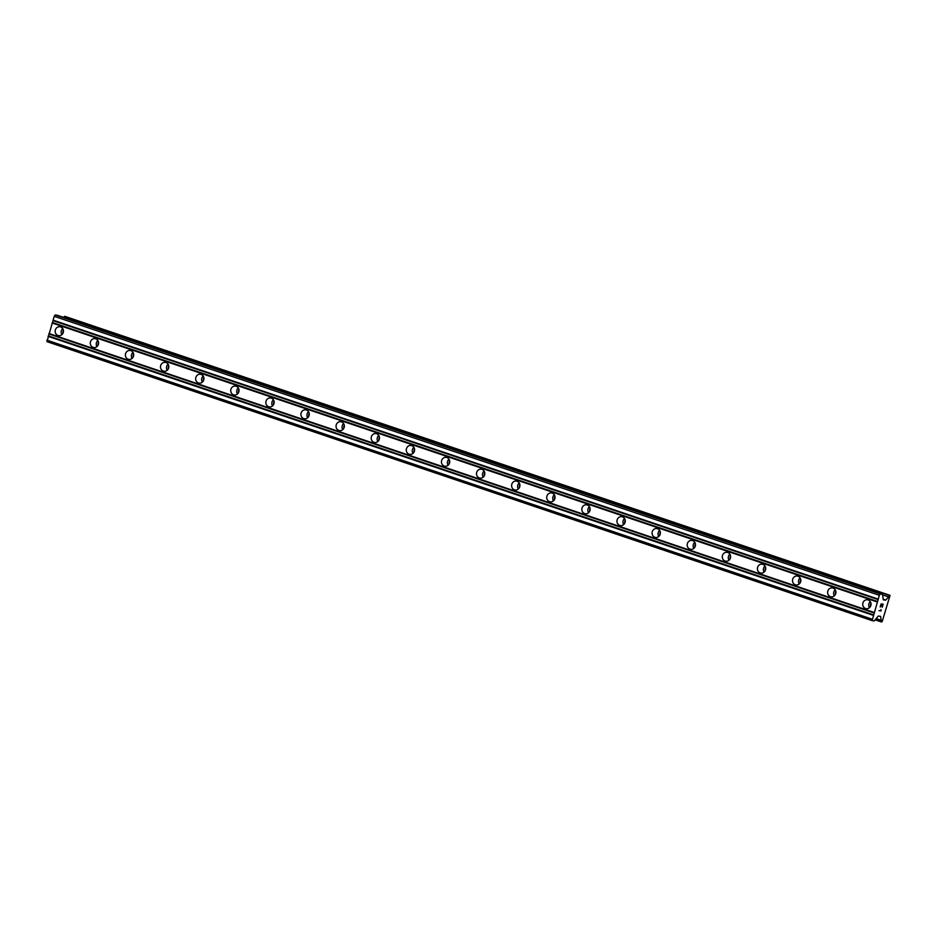 <?xml version="1.0" encoding="UTF-8"?>
<svg xmlns="http://www.w3.org/2000/svg" width="937" height="937" viewBox="0 0 937 937"><rect width="100%" height="100%" fill="white"/><g stroke="black" fill="none" stroke-linecap="round" stroke-linejoin="round"><path stroke-width="1.41" d="M865.554 608.523A4.498 4.158 98.2 0 1 867.521 599.785A4.498 4.158 98.2 0 1 870.93 605.208A4.498 4.158 98.2 0 1 865.554 608.523M869.442 607.715A4.498 4.158 98.2 0 1 870.321 601.624M830.451 596.658A4.498 4.158 98.2 0 1 832.419 587.921A4.498 4.158 98.2 0 1 835.816 593.332A4.498 4.158 98.2 0 1 830.451 596.658M834.34 595.85A4.498 4.158 98.2 0 1 835.218 589.76M795.337 584.782A4.498 4.158 98.2 0 1 797.305 576.044A4.498 4.158 98.2 0 1 800.713 581.467A4.498 4.158 98.2 0 1 795.337 584.782M799.226 583.974A4.498 4.158 98.2 0 1 800.104 577.883M760.223 572.917A4.498 4.158 98.2 0 1 762.191 564.179A4.498 4.158 98.2 0 1 765.599 569.591A4.498 4.158 98.2 0 1 760.223 572.917M764.112 572.109A4.498 4.158 98.2 0 1 764.99 566.018M725.109 561.04A4.498 4.158 98.2 0 1 727.077 552.303A4.498 4.158 98.2 0 1 730.485 557.726A4.498 4.158 98.2 0 1 725.109 561.04M728.998 560.232A4.498 4.158 98.2 0 1 729.876 554.142M689.995 549.164A4.498 4.158 98.2 0 1 691.963 540.426A4.498 4.158 98.2 0 1 695.371 545.849A4.498 4.158 98.2 0 1 689.995 549.164M693.884 548.356A4.498 4.158 98.2 0 1 694.762 542.265M654.893 537.299A4.498 4.158 98.2 0 1 656.86 528.562A4.498 4.158 98.2 0 1 660.257 533.985A4.498 4.158 98.2 0 1 654.893 537.299M658.781 536.491A4.498 4.158 98.2 0 1 659.66 530.401M619.779 525.423A4.498 4.158 98.2 0 1 621.746 516.685A4.498 4.158 98.2 0 1 625.155 522.108A4.498 4.158 98.2 0 1 619.779 525.423M623.667 524.615A4.498 4.158 98.2 0 1 624.546 518.524M584.665 513.558A4.498 4.158 98.2 0 1 586.632 504.82A4.498 4.158 98.2 0 1 590.041 510.232A4.498 4.158 98.2 0 1 584.665 513.558M588.553 512.75A4.498 4.158 98.2 0 1 589.432 506.659M549.55 501.682A4.498 4.158 98.2 0 1 551.518 492.944A4.498 4.158 98.2 0 1 554.927 498.367A4.498 4.158 98.2 0 1 549.55 501.682M553.439 500.873A4.498 4.158 98.2 0 1 554.317 494.783M514.436 489.817A4.498 4.158 98.2 0 1 516.404 481.079A4.498 4.158 98.2 0 1 519.812 486.49A4.498 4.158 98.2 0 1 514.436 489.817M518.325 489.009A4.498 4.158 98.2 0 1 519.203 482.918M479.334 477.94A4.498 4.158 98.2 0 1 481.302 469.203A4.498 4.158 98.2 0 1 484.698 474.626A4.498 4.158 98.2 0 1 479.334 477.94M483.223 477.132A4.498 4.158 98.2 0 1 484.101 471.042M444.22 466.064A4.498 4.158 98.2 0 1 446.188 457.338A4.498 4.158 98.2 0 1 449.596 462.749A4.498 4.158 98.2 0 1 444.22 466.064M448.109 465.256A4.498 4.158 98.2 0 1 448.987 459.165M409.106 454.199A4.498 4.158 98.2 0 1 411.074 445.462A4.498 4.158 98.2 0 1 414.482 450.884A4.498 4.158 98.2 0 1 409.106 454.199M412.994 453.391A4.498 4.158 98.2 0 1 413.873 447.3M373.992 442.323A4.498 4.158 98.2 0 1 375.96 433.585A4.498 4.158 98.2 0 1 379.368 439.008A4.498 4.158 98.2 0 1 373.992 442.323M377.88 441.514A4.498 4.158 98.2 0 1 378.759 435.424M338.878 430.458A4.498 4.158 98.2 0 1 340.845 421.72A4.498 4.158 98.2 0 1 344.254 427.131A4.498 4.158 98.2 0 1 338.878 430.458M342.766 429.65A4.498 4.158 98.2 0 1 343.645 423.559M303.764 418.581A4.498 4.158 98.2 0 1 305.743 409.844A4.498 4.158 98.2 0 1 309.14 415.267A4.498 4.158 98.2 0 1 303.764 418.581M307.664 417.773A4.498 4.158 98.2 0 1 308.542 411.683M268.661 406.717A4.498 4.158 98.2 0 1 270.629 397.979A4.498 4.158 98.2 0 1 274.037 403.39A4.498 4.158 98.2 0 1 268.661 406.717M272.55 405.908A4.498 4.158 98.2 0 1 273.428 399.818M233.547 394.84A4.498 4.158 98.2 0 1 235.515 386.103A4.498 4.158 98.2 0 1 238.923 391.525A4.498 4.158 98.2 0 1 233.547 394.84M237.436 394.032A4.498 4.158 98.2 0 1 238.314 387.941M198.433 382.964A4.498 4.158 98.2 0 1 200.401 374.238A4.498 4.158 98.2 0 1 203.809 379.649A4.498 4.158 98.2 0 1 198.433 382.964M202.322 382.155A4.498 4.158 98.2 0 1 203.2 376.065M163.319 371.099A4.498 4.158 98.2 0 1 165.287 362.361A4.498 4.158 98.2 0 1 168.695 367.784A4.498 4.158 98.2 0 1 163.319 371.099M167.208 370.291A4.498 4.158 98.2 0 1 168.086 364.2M128.205 359.222A4.498 4.158 98.2 0 1 130.184 350.485A4.498 4.158 98.2 0 1 133.581 355.908A4.498 4.158 98.2 0 1 128.205 359.222M132.105 358.414A4.498 4.158 98.2 0 1 132.984 352.324M93.103 347.358A4.498 4.158 98.2 0 1 95.07 338.62A4.498 4.158 98.2 0 1 98.479 344.031A4.498 4.158 98.2 0 1 93.103 347.358M96.991 346.549A4.498 4.158 98.2 0 1 97.87 340.459M57.989 335.481A4.498 4.158 98.2 0 1 59.956 326.744A4.498 4.158 98.2 0 1 63.365 332.166A4.498 4.158 98.2 0 1 57.989 335.481M61.877 334.673A4.498 4.158 98.2 0 1 62.756 328.582M62.908 333.385A6.992 6.465 98.2 0 1 63.376 330.117M98.022 345.261A6.992 6.465 98.2 0 1 98.49 341.982M133.136 357.126A6.992 6.465 98.2 0 1 133.604 353.858M168.238 369.002A6.992 6.465 98.2 0 1 168.719 365.735M203.352 380.867A6.992 6.465 98.2 0 1 203.821 377.599M238.466 392.744A6.992 6.465 98.2 0 1 238.935 389.476M273.581 404.608A6.992 6.465 98.2 0 1 274.049 401.341M308.695 416.485A6.992 6.465 98.2 0 1 309.163 413.217M343.797 428.361A6.992 6.465 98.2 0 1 344.277 425.082M378.911 440.226A6.992 6.465 98.2 0 1 379.38 436.958M414.025 452.102A6.992 6.465 98.2 0 1 414.494 448.835M449.139 463.967A6.992 6.465 98.2 0 1 449.608 460.699M484.253 475.844A6.992 6.465 98.2 0 1 484.722 472.576M519.356 487.708A6.992 6.465 98.2 0 1 519.836 484.441M554.47 499.585A6.992 6.465 98.2 0 1 554.938 496.317M589.584 511.45A6.992 6.465 98.2 0 1 590.052 508.182M624.698 523.326A6.992 6.465 98.2 0 1 625.166 520.058M659.812 535.203A6.992 6.465 98.2 0 1 660.28 531.923M694.914 547.067A6.992 6.465 98.2 0 1 695.395 543.8M730.028 558.944A6.992 6.465 98.2 0 1 730.509 555.676M765.142 570.809A6.992 6.465 98.2 0 1 765.611 567.541M800.257 582.685A6.992 6.465 98.2 0 1 800.725 579.417M835.371 594.55A6.992 6.465 98.2 0 1 835.839 591.282M870.473 606.426A6.992 6.465 98.2 0 1 870.953 603.159M872.101 620.622L46.967 341.642L54.217 316.319L55.224 314.973L57.391 315.289L882.525 594.269L883.298 599.856L885.629 600.184L890.068 595.358L882.185 621.582L881.366 621.852L880.639 616.382L878.297 616.042L874.256 620.938L872.101 620.622L879.351 595.3L880.358 593.953L882.513 594.269L57.391 315.289M63.739 317.432L64.43 316.413L889.553 595.393M64.946 316.378L890.068 595.358L64.43 316.413M882.912 604.529L882.08 604.412L882.9 604.529L882.209 607.235L883.146 604.201M882.08 604.412L881.635 605.876L882.08 604.412M881.494 605.852L881.951 604.388L881.12 604.271L881.94 604.388M881.12 604.271L880.288 606.953L881.12 604.271M880.159 606.93L881.096 603.896L883.158 604.201L882.08 607.211M879 610.655L881.049 610.947L881.014 610.092L881.061 610.947L879 610.655L880.897 610.561L881.073 609.565M52.495 322.539L877.618 601.519M52.156 322.996L877.29 601.964M53.081 320.641L878.215 599.61M53.046 320.138L878.168 599.106M54.217 316.319L879.351 595.3M55.224 314.973L880.358 593.953M46.85 340.131L871.972 619.111M48.033 336.324L873.155 615.304M48.361 335.879L873.495 614.859M48.958 333.97L874.08 612.95M48.911 333.467L874.045 612.447M883.193 599.364L885.629 600.184M883.181 599.176L885.805 600.067M882.584 594.866L888.253 596.787M882.584 594.831L888.276 596.764M64.548 316.319L889.67 595.3M875.064 619.826L881.401 621.969L875.064 619.826M875.123 619.744L881.366 621.852M876.294 618.619L881.003 620.224M879.96 616.288L880.71 616.534M882.572 594.761L888.37 596.717M876.247 618.689L881.049 620.317"/></g></svg>
